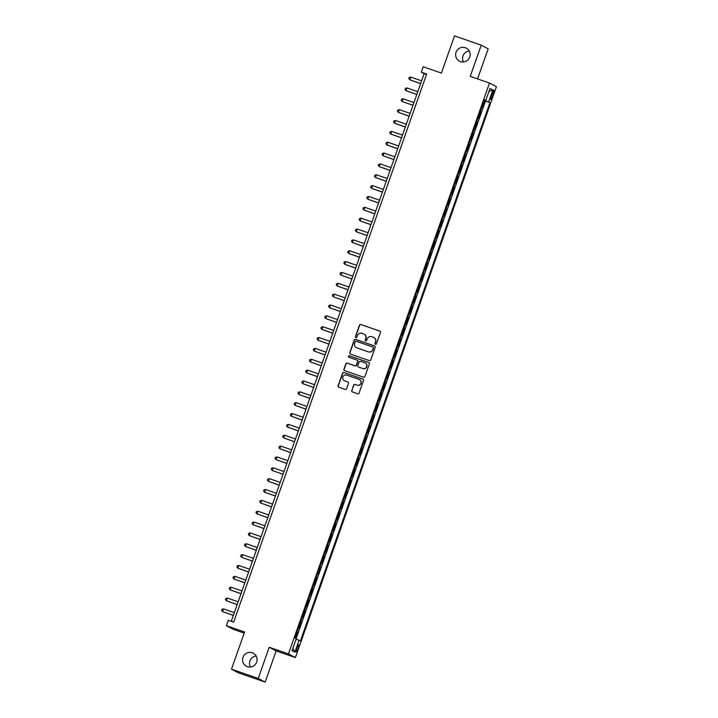 <?xml version="1.0" encoding="UTF-8"?>
<svg xmlns="http://www.w3.org/2000/svg" width="718" height="718" viewBox="0 0 718 718"><rect width="100%" height="100%" fill="white"/><g stroke="black" fill="none" stroke-linecap="round" stroke-linejoin="round"><path stroke-width="1.08" d="M375.451 344.299A0.79 0.781 -62.1 0 0 376.447 343.805L380.432 332.488A1.131 1.113 -62.1 0 0 379.759 331.061L360.858 324.518A1.131 1.113 -62.1 0 0 359.44 325.218L355.455 336.536A0.79 0.781 -62.1 0 0 355.922 337.532A0.79 0.781 -62.1 0 0 356.918 337.047L357.438 335.575A3.617 3.554 -62.1 0 1 361.998 333.331L363.568 333.879A3.617 3.554 -62.1 0 1 365.731 338.456L365.211 339.919A0.79 0.781 -62.1 0 0 365.686 340.915A0.79 0.781 -62.1 0 0 366.683 340.422L367.203 338.959A3.617 3.554 -62.1 0 1 371.762 336.715L373.333 337.263A3.617 3.554 -62.1 0 1 375.496 341.831L374.976 343.303A0.79 0.781 -62.1 0 0 375.451 344.299M252.269 652.752A7.368 7.243 -62.1 0 0 246.382 666.214A7.368 7.243 -62.1 0 0 256.47 662.588A7.368 7.243 -62.1 0 0 252.269 652.752M256.182 656.055A7.368 7.243 -62.1 0 0 250.394 667.004M465.345 47.693A7.368 7.243 -62.1 0 0 459.457 61.156A7.368 7.243 -62.1 0 0 469.545 57.53A7.368 7.243 -62.1 0 0 465.345 47.693M469.258 50.996A7.368 7.243 -62.1 0 0 463.469 61.945M297.979 648.641A3.68 0.673 109.1 0 0 298.589 644.836A3.68 0.673 109.1 0 0 296.785 648.004A3.68 0.673 109.1 0 0 296.175 651.8A3.68 0.673 109.1 0 0 297.979 648.641M351.703 390.484A1.131 1.113 -62.1 0 0 352.376 391.92L357.681 393.751A1.131 1.113 -62.1 0 0 359.108 393.051L363.532 380.477A1.131 1.113 -62.1 0 0 362.859 379.05L343.958 372.507A1.131 1.113 -62.1 0 0 342.54 373.207L338.106 385.781A1.131 1.113 -62.1 0 0 338.788 387.208L345.187 389.425A1.131 1.113 -62.1 0 0 346.614 388.725L348.508 383.34A1.131 1.113 -62.1 0 0 347.835 381.913L344.658 380.818A3.025 2.971 -62.1 0 1 342.935 376.779A3.025 2.971 -62.1 0 1 346.668 375.119L359.108 379.427A3.025 2.971 -62.1 0 1 360.822 383.457A3.025 2.971 -62.1 0 1 357.097 385.126L355.024 384.408A1.131 1.113 -62.1 0 0 353.597 385.108L351.892 390.583A1.131 1.113 -62.1 0 0 352.323 391.893M477.569 78.899L488.168 48.824L481.24 45.162L454.503 35.9L441.408 73.074L423.225 66.774L421.313 72.195L426.663 74.053L233.655 622.129L228.306 620.28L226.394 625.71L233.323 629.363L244.183 633.132M258.229 678.438L265.148 682.1L276.143 650.894L269.214 647.241L258.229 678.438L231.492 669.176L244.578 632.002L226.394 625.71M269.214 647.241L288.465 653.91L489.496 83.037L496.425 86.698L295.394 657.571L288.465 653.91M481.24 45.162L470.245 76.368L489.496 83.037M369.348 360.624A1.131 1.113 -62.1 0 0 370.775 359.924L375.2 347.35A1.131 1.113 -62.1 0 0 374.527 345.923L355.625 339.372A1.131 1.113 -62.1 0 0 354.207 340.081L349.774 352.646A1.131 1.113 -62.1 0 0 350.456 354.073L369.348 360.624M369.366 363.918L364.941 376.483A1.131 1.113 -62.1 0 1 363.514 377.192L344.622 370.641A1.131 1.113 -62.1 0 1 343.94 369.214L345.834 363.829A1.131 1.113 -62.1 0 1 347.261 363.129L354.925 365.785A1.131 1.113 -62.1 0 0 356.352 365.085L357.609 361.513A1.131 1.113 -62.1 0 0 356.936 360.086L348.957 357.322A0.79 0.781 -62.1 0 1 348.508 356.263A0.79 0.781 -62.1 0 1 349.478 355.832L368.693 362.482A1.131 1.113 -62.1 0 1 369.366 363.918M265.148 682.1L238.412 672.838L231.492 669.176M295.52 638.329L297.566 632.504L296.947 632.289M298.509 627.846L299.101 628.16L301.389 621.653L300.77 621.429M302.332 616.995L302.915 617.309L305.213 610.794L304.585 610.578M306.155 606.145L306.739 606.459L309.036 599.943L308.408 599.727M309.97 595.294L310.562 595.599L312.86 589.092L312.231 588.877M313.793 584.434L314.385 584.748L316.683 578.232L316.055 578.017M317.616 573.583L318.209 573.897L320.497 567.382L319.878 567.166M321.44 562.732L322.032 563.047L324.321 556.531L323.701 556.315M325.263 551.882L325.855 552.187L328.144 545.68L327.525 545.465M329.086 541.022L329.67 541.336L331.967 534.82L331.339 534.605M332.901 530.171L333.493 530.485L335.791 523.969L335.162 523.754M336.724 519.32L337.316 519.635L339.614 513.119L338.986 512.903M340.547 508.47L341.14 508.775L343.428 502.268L342.809 502.053M344.371 497.61L344.963 497.924L347.252 491.408L346.632 491.193M348.194 486.759L348.786 487.073L351.075 480.557L350.456 480.342M352.017 475.908L352.601 476.214L354.898 469.707L354.27 469.491M355.841 465.049L356.424 465.363L358.722 458.856L358.094 458.64M359.655 454.198L360.248 454.512L362.545 447.996L361.917 447.781M363.479 443.347L364.071 443.661L366.368 437.145L365.74 436.93M367.302 432.496L367.894 432.801L370.183 426.295L369.564 426.079M371.125 421.637L371.718 421.951L374.006 415.444L373.387 415.228M374.949 410.786L375.541 411.1L377.83 404.584L377.21 404.369M378.772 399.935L379.355 400.249L381.653 393.733L381.025 393.518M382.586 389.084L383.179 389.389L385.476 382.882L384.848 382.667M386.41 378.224L387.002 378.539L389.3 372.032L388.671 371.816M390.233 367.374L390.825 367.688L393.114 361.172L392.495 360.957M394.056 356.523L394.649 356.837L396.937 350.321L396.318 350.106M397.88 345.672L398.472 345.977L400.761 339.47L400.141 339.255M401.703 334.812L402.286 335.126L404.584 328.62L403.956 328.404M405.526 323.962L406.11 324.276L408.407 317.76L407.779 317.544M409.341 313.111L409.933 313.425L412.231 306.909L411.602 306.694M413.164 302.26L413.756 302.565L416.054 296.058L415.426 295.843M416.987 291.4L417.58 291.714L419.868 285.208L419.249 284.992M420.811 280.55L421.403 280.864L423.692 274.348L423.073 274.132M424.634 269.699L425.227 270.013L427.515 263.497L426.896 263.282M428.458 258.848L429.041 259.153L431.339 252.646L430.71 252.431M432.272 247.988L432.864 248.302L435.162 241.795L434.534 241.571M436.095 237.137L436.688 237.452L438.985 230.936L438.357 230.72M439.919 226.287L440.511 226.601L442.8 220.085L442.18 219.87M443.742 215.436L444.334 215.741L446.623 209.234L446.004 209.019M447.565 204.576L448.158 204.89L450.446 198.383L449.827 198.159M451.389 193.725L451.972 194.039L454.27 187.524L453.641 187.308M455.212 182.875L455.795 183.189L458.093 176.673L457.465 176.457M459.026 172.024L459.619 172.329L461.916 165.822L461.288 165.607M462.85 161.164L463.442 161.478L465.74 154.971L465.111 154.747M466.673 150.313L467.265 150.627L469.554 144.112L468.935 143.896M470.496 139.463L471.089 139.777L473.377 133.261L472.758 133.045M474.32 128.612L474.912 128.917L477.201 122.41L476.581 122.195M478.143 117.752L478.726 118.066L481.024 111.559L480.432 111.245M480.396 111.335L481.024 111.559M492.144 93.313L491.3 95.7A3.572 0.646 109.1 0 0 490.717 99.38A3.572 0.646 109.1 0 0 492.458 96.311L493.302 93.923A3.572 0.646 109.1 0 0 493.894 90.253A3.572 0.646 109.1 0 0 492.144 93.313M296.103 639.092L300.393 640.905L489.963 102.593L484.3 100.269M299.083 640.205L294.883 652.15L292.038 650.643L296.238 638.706L294.927 638.015L484.497 99.703L485.808 100.394L490.008 88.458L492.862 89.956L488.653 101.893M476.608 122.096L477.201 122.41M472.785 132.947L473.377 133.261M468.971 143.806L469.554 144.112M465.147 154.657L465.74 154.971M461.324 165.508L461.916 165.822M457.501 176.359L458.093 176.673M453.677 187.218L454.27 187.524M449.854 198.069L450.446 198.383M446.04 208.92L446.623 209.234M442.216 219.771L442.8 220.085M438.393 230.631L438.985 230.936M434.569 241.481L435.162 241.795M430.746 252.332L431.339 252.646M426.923 263.183L427.515 263.497M423.099 274.043L423.692 274.348M419.285 284.893L419.868 285.208M415.462 295.744L416.054 296.058M411.638 306.595L412.231 306.909M407.815 317.455L408.407 317.76M403.992 328.305L404.584 328.62M400.168 339.156L400.761 339.47M396.354 350.007L396.937 350.321M392.531 360.867L393.114 361.172M388.707 371.718L389.3 372.032M384.884 382.568L385.476 382.882M381.061 393.419L381.653 393.733M377.237 404.279L377.83 404.584M373.414 415.13L374.006 415.444M369.599 425.98L370.183 426.295M365.776 436.831L366.368 437.145M361.953 447.691L362.545 447.996M358.129 458.542L358.722 458.856M354.306 469.392L354.898 469.707M350.483 480.243L351.075 480.557M346.668 491.103L347.252 491.408M342.845 501.954L343.428 502.268M339.022 512.805L339.614 513.119M335.198 523.655L335.791 523.969M331.375 534.515L331.967 534.82M327.552 545.366L328.144 545.68M323.728 556.217L324.321 556.531M319.914 567.067L320.497 567.382M316.091 577.927L316.683 578.232M312.267 588.778L312.86 589.092M308.444 599.629L309.036 599.943M304.62 610.48L305.213 610.794M300.797 621.339L301.389 621.653M296.983 632.19L297.566 632.504M296.148 638.652L485.476 101.032L484.847 100.7L482.55 107.215L481.957 106.901M276.143 650.894L295.394 657.571M421.313 72.195L424.123 73.685L231.277 621.303M426.501 74.51L424.123 73.685M484.219 100.484L484.847 100.7M485.476 101.032L489.963 102.593M484.408 99.964L485.808 100.394M488.967 91.419L492.862 89.956M294.883 652.15L292.8 648.453M375.442 344.299A0.79 0.781 -62.1 0 1 375.164 343.401L375.685 341.93A3.617 3.554 -62.1 0 0 373.916 337.523M364.152 334.139A3.617 3.554 -62.1 0 1 365.92 338.555L365.399 340.018A0.79 0.781 -62.1 0 0 365.677 340.915M380.001 331.178A1.131 1.113 -62.1 0 0 379.948 331.16L361.046 324.617A1.131 1.113 -62.1 0 0 359.628 325.317L355.634 336.634A0.79 0.781 -62.1 0 0 355.913 337.532M374.769 346.04A1.131 1.113 -62.1 0 0 374.715 346.022L355.814 339.47A1.131 1.113 -62.1 0 0 354.387 340.179L349.962 352.744A1.131 1.113 -62.1 0 0 350.393 354.055M373.315 348.015A0.79 0.781 -62.1 0 0 372.848 347.009L356.263 341.265A0.79 0.781 -62.1 0 0 355.257 341.759L354.719 343.303A3.617 3.554 -62.1 0 0 356.873 347.871L368.217 351.802A3.617 3.554 -62.1 0 0 372.777 349.558L373.504 348.113A0.79 0.781 -62.1 0 0 373.046 347.117M356.478 347.709A3.617 3.554 -62.1 0 0 357.061 347.97L356.873 347.871M373.504 348.113L372.956 349.657A3.617 3.554 -62.1 0 1 368.397 351.901L357.061 347.97M357.178 360.203A1.131 1.113 -62.1 0 1 357.797 361.612L356.541 365.184A1.131 1.113 -62.1 0 1 355.114 365.884L347.449 363.227A1.131 1.113 -62.1 0 0 346.022 363.927L344.128 369.312A1.131 1.113 -62.1 0 0 344.559 370.623M368.935 362.608A1.131 1.113 -62.1 0 0 368.881 362.59L349.666 355.931A0.79 0.781 -62.1 0 0 348.948 357.322M362.877 368.54A3.025 2.971 -62.1 0 0 365.291 363.021A3.025 2.971 -62.1 0 0 364.888 362.841L360.499 361.325A1.131 1.113 -62.1 0 0 359.081 362.025L357.824 365.597A1.131 1.113 -62.1 0 0 358.497 367.024L363.066 368.639A3.025 2.971 -62.1 0 0 365.48 363.12A3.025 2.971 -62.1 0 0 365.39 363.075M363.066 368.639L358.686 367.122M359.601 379.651A3.025 2.971 -62.1 0 1 361.01 383.556A3.025 2.971 -62.1 0 1 357.286 385.225L355.213 384.507A1.131 1.113 -62.1 0 0 353.786 385.207L351.892 390.583M344.344 380.684A3.025 2.971 -62.1 0 0 344.846 380.917L344.658 380.818M348.077 382.039A1.131 1.113 -62.1 0 0 348.024 382.012L344.846 380.917M363.102 379.176A1.131 1.113 -62.1 0 0 363.048 379.149L344.146 372.606A1.131 1.113 -62.1 0 0 342.719 373.306L338.295 385.88A1.131 1.113 -62.1 0 0 338.725 387.181M421.61 80.838L410.768 77.086L409.816 79.797L420.622 83.629M410.768 77.086L409.233 77.49L408.847 78.576L409.816 79.797L420.649 83.548M417.786 91.689L406.944 87.937L405.993 90.647L416.799 94.48M406.944 87.937L405.41 88.341L405.024 89.427L405.993 90.647L416.826 94.408M413.963 102.548L403.121 98.788L402.17 101.507L412.976 105.331M403.121 98.788L401.586 99.201L401.209 100.278L402.17 101.507L413.003 105.259M410.14 113.399L399.298 109.648L398.346 112.358L409.161 116.19M399.298 109.648L397.763 110.051L397.386 111.137L398.346 112.358L409.188 116.11M406.316 124.25L395.483 120.498L394.523 123.209L405.338 127.041M395.483 120.498L393.94 120.902L393.563 121.988L394.523 123.209L405.365 126.96M402.493 135.101L391.66 131.349L390.7 134.06L401.515 137.892M391.66 131.349L390.125 131.753L389.739 132.839L390.7 134.06L401.541 137.82M398.669 145.96L387.837 142.2L386.876 144.919L397.691 148.743M387.837 142.2L386.302 142.613L385.916 143.69L386.876 144.919L397.718 148.671M394.855 156.811L384.013 153.06L383.062 155.77L393.868 159.602M384.013 153.06L382.479 153.464L382.093 154.549L383.062 155.77L393.895 159.522M391.032 167.662L380.19 163.91L379.239 166.621L390.045 170.453M380.19 163.91L378.655 164.314L378.269 165.4L379.239 166.621L390.071 170.372M387.208 178.513L376.367 174.761L375.415 177.472L386.221 181.304M376.367 174.761L374.832 175.165L374.455 176.251L375.415 177.472L386.248 181.232M383.385 189.373L372.552 185.612L371.592 188.331L382.407 192.155M372.552 185.612L371.009 186.025L370.632 187.111L371.592 188.331L382.434 192.083M379.562 200.223L368.729 196.472L367.769 199.182L378.583 203.014M368.729 196.472L367.185 196.876L366.808 197.962L367.769 199.182L378.61 202.934M375.738 211.074L364.906 207.322L363.945 210.033L374.76 213.865M364.906 207.322L363.371 207.726L362.985 208.812L363.945 210.033L374.787 213.784M371.924 221.925L361.082 218.173L360.131 220.884L370.937 224.716M361.082 218.173L359.547 218.577L359.162 219.663L360.131 220.884L370.964 224.644M368.101 232.785L357.259 229.024L356.308 231.743L367.113 235.567M357.259 229.024L355.724 229.437L355.338 230.523L356.308 231.743L367.14 235.495M364.277 243.635L353.435 239.884L352.484 242.594L363.29 246.427M353.435 239.884L351.901 240.288L351.524 241.374L352.484 242.594L363.317 246.346M360.454 254.486L349.612 250.735L348.661 253.445L359.476 257.277M349.612 250.735L348.077 251.138L347.7 252.224L348.661 253.445L359.503 257.197M356.631 265.337L345.798 261.585L344.837 264.296L355.652 268.128M345.798 261.585L344.254 261.989L343.877 263.075L344.837 264.296L355.679 268.056M352.807 276.197L341.974 272.436L341.014 275.156L351.829 278.979M341.974 272.436L340.44 272.849L340.054 273.935L341.014 275.156L351.856 278.907M348.984 287.047L338.151 283.296L337.191 286.006L348.006 289.839M338.151 283.296L336.616 283.7L336.23 284.786L337.191 286.006L348.033 289.758M345.17 297.898L334.328 294.147L333.376 296.857L344.182 300.689M334.328 294.147L332.793 294.551L332.407 295.636L333.376 296.857L344.209 300.618M341.346 308.749L330.504 304.997L329.553 307.708L340.359 311.54M330.504 304.997L328.97 305.401L328.584 306.487L329.553 307.708L340.386 311.468M337.523 319.609L326.681 315.848L325.73 318.568L336.536 322.391M326.681 315.848L325.146 316.261L324.769 317.347L325.73 318.568L336.562 322.319M333.699 330.459L322.867 326.708L321.906 329.418L332.721 333.251M322.867 326.708L321.323 327.112L320.946 328.198L321.906 329.418L332.748 333.17M329.876 341.31L319.043 337.559L318.083 340.269L328.898 344.101M319.043 337.559L317.5 337.963L317.123 339.049L318.083 340.269L328.925 344.03M326.053 352.161L315.22 348.409L314.26 351.12L325.075 354.952M315.22 348.409L313.685 348.813L313.299 349.899L314.26 351.12L325.101 354.88M322.238 363.021L311.397 359.26L310.445 361.98L321.251 365.803M311.397 359.26L309.862 359.673L309.476 360.759L310.445 361.98L321.278 365.731M318.415 373.872L307.573 370.12L306.622 372.83L317.428 376.663M307.573 370.12L306.039 370.524L305.653 371.61L306.622 372.83L317.455 376.582M314.592 384.722L303.75 380.971L302.799 383.681L313.604 387.514M303.75 380.971L302.215 381.375L301.838 382.461L302.799 383.681L313.631 387.442M310.768 395.573L299.927 391.822L298.975 394.532L309.79 398.364M299.927 391.822L298.392 392.225L298.015 393.311L298.975 394.532L309.817 398.293M306.945 406.433L296.112 402.672L295.152 405.392L305.967 409.224M296.112 402.672L294.568 403.085L294.192 404.171L295.152 405.392L305.994 409.143M303.122 417.284L292.289 413.532L291.329 416.243L302.143 420.075M292.289 413.532L290.754 413.936L290.368 415.022L291.329 416.243L302.17 419.994M299.298 428.134L288.465 424.383L287.505 427.093L298.32 430.926M288.465 424.383L286.931 424.787L286.545 425.873L287.505 427.093L298.347 430.854M295.484 438.994L284.642 435.234L283.691 437.944L294.497 441.776M284.642 435.234L283.107 435.638L282.721 436.724L283.691 437.944L294.524 441.705M291.661 449.845L280.819 446.084L279.867 448.804L290.673 452.636M280.819 446.084L279.284 446.497L278.898 447.583L279.867 448.804L290.7 452.555M287.837 460.696L276.995 456.944L276.044 459.655L286.85 463.487M276.995 456.944L275.461 457.348L275.084 458.434L276.044 459.655L286.877 463.406M284.014 471.546L273.181 467.795L272.221 470.505L283.036 474.338M273.181 467.795L271.637 468.199L271.26 469.285L272.221 470.505L283.063 474.266M280.191 482.406L269.358 478.646L268.397 481.356L279.212 485.188M269.358 478.646L267.823 479.05L267.437 480.136L268.397 481.356L279.239 485.117M276.367 493.257L265.534 489.496L264.574 492.216L275.389 496.048M265.534 489.496L264 489.909L263.614 490.995L264.574 492.216L275.416 495.967M272.553 504.108L261.711 500.356L260.76 503.067L271.566 506.899M261.711 500.356L260.176 500.76L259.79 501.846L260.76 503.067L271.592 506.818M268.729 514.959L257.888 511.207L256.936 513.917L267.742 517.75M257.888 511.207L256.353 511.611L255.967 512.697L256.936 513.917L267.769 517.678M264.906 525.818L254.064 522.058L253.113 524.777L263.919 528.601M254.064 522.058L252.53 522.462L252.153 523.548L253.113 524.777L263.946 528.529M261.083 536.669L250.241 532.909L249.29 535.628L260.104 539.46M250.241 532.909L248.706 533.321L248.329 534.407L249.29 535.628L260.131 539.38M257.259 547.52L246.427 543.768L245.466 546.479L256.281 550.311M246.427 543.768L244.883 544.172L244.506 545.258L245.466 546.479L256.308 550.23M253.436 558.371L242.603 554.619L241.643 557.33L252.458 561.162M242.603 554.619L241.069 555.023L240.683 556.109L241.643 557.33L252.485 561.09M249.613 569.23L238.78 565.47L237.82 568.189L248.634 572.013M238.78 565.47L237.245 565.883L236.859 566.96L237.82 568.189L248.661 571.941M245.798 580.081L234.957 576.321L234.005 579.04L244.811 582.872M234.957 576.321L233.422 576.734L233.036 577.819L234.005 579.04L244.838 582.792M241.975 590.932L231.133 587.18L230.182 589.891L240.988 593.723M231.133 587.18L229.598 587.584L229.213 588.67L230.182 589.891L241.015 593.642M238.152 601.783L227.31 598.031L226.358 600.742L237.164 604.574M227.31 598.031L225.775 598.435L225.398 599.521L226.358 600.742L237.191 604.502M234.328 612.642L223.495 608.882L222.535 611.601L233.35 615.425M223.495 608.882L221.952 609.295L221.575 610.372L222.535 611.601L233.377 615.353M492.072 93.502L493.302 93.923M491.238 95.889L492.458 96.311"/></g></svg>
